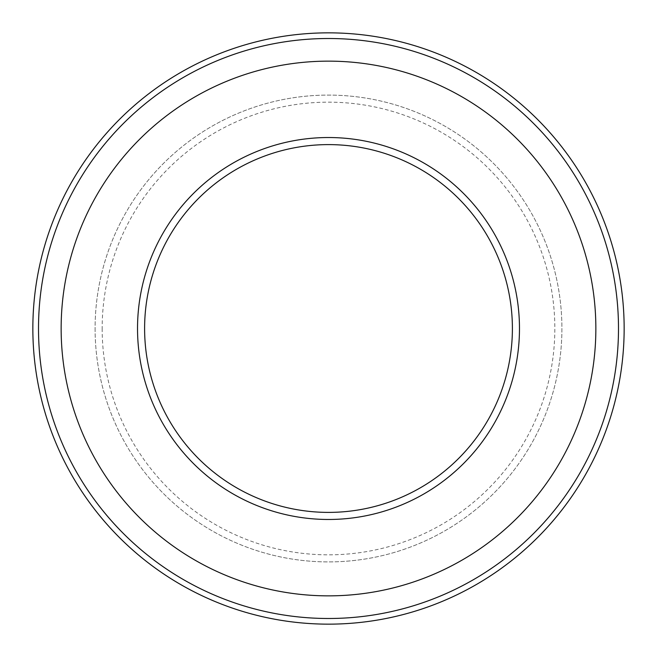 <?xml version="1.0" encoding="UTF-8"?>
<svg xmlns="http://www.w3.org/2000/svg" width="657" height="657" viewBox="0 0 657 657"><rect width="100%" height="100%" fill="white"/><g stroke="black" fill="none" stroke-linecap="round" stroke-linejoin="round"><path stroke-width="0.49" stroke-dasharray="3.29 2.46" d="M137.527 328.5A190.973 190.973 0 0 0 328.5 519.473A190.973 190.973 0 0 0 519.473 328.5A190.973 190.973 0 0 0 328.5 137.527A190.973 190.973 0 0 0 137.527 328.5A190.973 190.973 0 0 0 328.5 519.473A190.973 190.973 0 0 0 519.473 328.5A190.973 190.973 0 0 0 328.5 137.527A190.973 190.973 0 0 0 137.527 328.5A190.973 190.973 0 0 0 328.5 519.473A190.973 190.973 0 0 0 519.473 328.5A190.973 190.973 0 0 0 328.5 137.527A190.973 190.973 0 0 0 137.527 328.5M95.093 328.5A233.407 233.407 0 0 0 328.5 561.907A233.407 233.407 0 0 0 561.907 328.5A233.407 233.407 0 0 0 328.5 95.093A233.407 233.407 0 0 0 95.093 328.5A233.407 233.407 0 0 0 328.5 561.907A233.407 233.407 0 0 0 561.907 328.5A233.407 233.407 0 0 0 328.5 95.093A233.407 233.407 0 0 0 95.093 328.5M618.492 328.5A289.992 289.992 0 0 0 328.5 38.508A289.992 289.992 0 0 0 38.508 328.5A289.992 289.992 0 0 0 328.5 618.492A289.992 289.992 0 0 0 618.492 328.5M595.858 328.5A267.358 267.358 0 0 0 328.5 61.142A267.358 267.358 0 0 0 61.142 328.5A267.358 267.358 0 0 0 328.5 595.858A267.358 267.358 0 0 0 595.858 328.5M102.164 328.5A226.337 226.337 0 0 0 328.5 554.837A226.337 226.337 0 0 0 554.837 328.5A226.337 226.337 0 0 0 328.5 102.164A226.337 226.337 0 0 0 102.164 328.5"/><path stroke-width="0.99" d="M137.527 328.5A190.973 190.973 0 0 0 328.5 519.473A190.973 190.973 0 0 0 519.473 328.5A190.973 190.973 0 0 0 328.5 137.527A190.973 190.973 0 0 0 137.527 328.5M624.15 328.5A295.65 295.65 0 0 0 328.5 32.85A295.65 295.65 0 0 0 32.85 328.5A295.65 295.65 0 0 0 328.5 624.15A295.65 295.65 0 0 0 624.15 328.5M618.492 328.5A289.992 289.992 0 0 0 328.5 38.508A289.992 289.992 0 0 0 38.508 328.5A289.992 289.992 0 0 0 328.5 618.492A289.992 289.992 0 0 0 618.492 328.5M595.858 328.5A267.358 267.358 0 0 0 328.5 61.142A267.358 267.358 0 0 0 61.142 328.5A267.358 267.358 0 0 0 328.5 595.858A267.358 267.358 0 0 0 595.858 328.5M144.606 328.5A183.894 183.894 0 0 0 328.5 512.394A183.894 183.894 0 0 0 512.394 328.5A183.894 183.894 0 0 0 328.5 144.606A183.894 183.894 0 0 0 144.606 328.5"/></g></svg>
